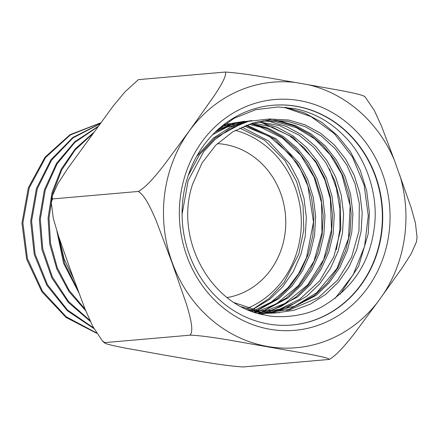 <?xml version="1.0" encoding="UTF-8"?>
<svg xmlns="http://www.w3.org/2000/svg" width="439" height="439" viewBox="0 0 439 439"><rect width="100%" height="100%" fill="white"/><g stroke="black" fill="none" stroke-linecap="round" stroke-linejoin="round"><path stroke-width="0.66" d="M73.736 278.974L64.16 259.136L58.985 237.581M100.569 122.876L70.042 134.691L45.008 157.184L28.332 187.81L21.95 223.133L26.625 259.125L41.892 291.798L66.08 317.452L96.531 333.212M99.9 123.793L72.797 137.484L50.935 159.791L36.415 188.605L30.659 221.212L34.242 254.505L46.874 285.339L67.392 310.823L93.891 328.542M97.875 126.564L74.806 141.709L56.499 163.379L44.366 189.944L39.373 219.368L41.908 249.423L51.818 277.843L68.385 302.471L90.385 321.447M93.331 132.825L75.288 148.805L61.246 169.125L51.994 192.666L48.065 218.128L49.695 244.04L56.818 269.025L69.049 291.683L85.731 310.741M56.916 231.188L63.628 263.438L78.658 292.423M77.511 289.312L64.643 263.565L58.228 235.277M85.122 309.248L69.093 290.294L57.361 267.955L50.556 243.464L49.009 218.068L52.784 193.144L61.669 170.008L75.168 149.908L92.547 133.906M89.94 320.492L68.479 301.434L52.356 276.943L42.748 248.831L40.322 219.182L45.222 190.131L57.065 163.873L74.954 142.296L97.54 127.03M93.556 327.9L67.507 310L47.407 284.571L35.071 253.956L31.608 220.993L37.293 188.71L51.572 160.109L73.061 137.851L99.757 123.99M96.284 332.8L66.223 316.788L42.429 291.128L27.448 258.631L22.899 222.902L29.221 187.865L45.667 157.425L70.372 134.943L100.542 122.909M364.348 96.328C358.471 93.095 328.487 88.442 308.365 84.754L295.359 82.472C273.892 78.872 247.936 73.67 225.448 72.034C226.804 76.293 219.741 87.306 214.095 95.971L189.319 130.91L163.401 165.942C156.202 174.958 146.412 187.157 138.329 191.448C145.276 195.591 151.554 210.001 156.163 220.674L171.962 262.549L186.575 304.529C189.78 315.443 194.219 330.688 190.109 335.16C199.52 335.352 215.209 337.827 226.42 339.605L307.388 353.812C316.953 355.678 329.48 358.142 329.266 359.431C337.223 354.931 346.64 343.293 353.68 334.485L377.974 301.725L402.387 267.56L411.113 253.918L416.452 241.922L417.05 237.389L415.448 223.149L411.096 207.526L394.288 159.966L381.568 126.273L374.291 110.381L365.199 97.014L364.227 96.157M329.266 359.431L242.997 366.966C218.567 365.27 189.944 359.371 166.502 355.475L126.602 348.319C116.851 346.415 103.275 343.753 104.987 342.596L102.485 341.037L92.772 326.375L85.056 309.083L71.414 272.581L58.524 236.182L53.311 218.408L51.242 202.324L52.554 198.938L51.989 196.579L57.953 183.524L67.661 168.598L112.68 106.704L124.901 91.905L138.395 79.635L225.448 72.034M102.567 341.108L104.751 343.035L104.987 342.596L190.109 335.16M269.656 329.217A115.83 105.278 -95 0 1 180.418 196.518A115.83 105.278 -95 0 1 299.744 100.663A115.83 105.278 -95 0 1 388.981 233.367A115.83 105.278 -95 0 1 269.656 329.217M52.554 198.938L138.329 191.448M296.726 106.326A110.293 100.246 85 0 0 272.806 105.267A110.293 100.246 85 0 0 182.103 210.698A110.293 100.246 85 0 0 268.075 323.955A110.293 100.246 85 0 0 291.99 325.019A110.293 100.246 85 0 0 382.693 219.588A110.293 100.246 85 0 0 296.726 106.326M291.814 325.03A110.293 100.246 85 0 0 382.342 219.522A110.293 100.246 85 0 0 296.369 106.359A110.293 100.246 85 0 0 272.63 105.283M335.133 298.372L353.225 274.655L364.557 246.378L368.272 215.73L364.129 185.143L352.484 157.041L334.249 133.555L310.927 116.565L284.39 107.407M285.635 107.319L304.249 112.796L321.919 122.377L337.58 135.629L350.404 151.68L360.216 170.189L366.702 190.839L369.375 212.487L368.195 233.866L358.647 266.243L340.209 294.185M336.378 249.775L339.901 229.41L339.901 208.646L336.378 188.265L329.453 168.938M227.172 297.554A77.505 70.443 85 0 0 285.767 221.272A77.505 70.443 85 0 0 225.344 144.541A77.505 70.443 85 0 0 217.349 143.635M246.531 308.628A93.309 84.809 85 0 0 301.11 215.993A93.309 84.809 85 0 0 235.293 130.339M239.71 128.056L264.607 140.266L284.944 160.57L296.621 181.642L303.053 205.331L303.788 230.058L298.756 254.17L284.242 282.211L269.036 298.482L250.466 310.817M214.814 132.463L233.992 118.343L255.69 109.679L278.222 106.946L295.118 108.713C314.039 112.675 330.545 121.916 344.637 136.447C365.369 156.789 379.433 194.861 374.055 229.174C369.429 263.186 352.122 289.021 322.133 306.691C302.339 318.012 275.418 317.924 265.035 315.048C211.313 306.438 173.63 239.195 192.732 183.864L202.061 162.962L215.714 145.249L232.835 131.76L252.474 123.161L270.298 119.721L269.239 118.985L248.364 121.34L229.257 129.159L214.737 139.745L203.784 151.537L188.155 180.566L182.075 214.281M399.759 175.051A133.286 121.142 -95 0 1 382.045 296.106M308.365 84.754A133.286 121.142 -95 0 1 394.288 159.966M377.974 301.725A133.286 121.142 -95 0 1 172.79 264.135A133.286 121.142 -95 0 1 295.359 82.472M279.423 312.716L257.177 311.893L247.695 309.687M196.661 156.355L213.464 138.011L230.223 127.365L249.132 121.142M271.335 120.116L277.706 121.005L294.053 125.812L309.572 134.235L323.324 145.896L334.573 160.026L343.166 176.291L348.829 194.45L351.14 213.48L350.07 232.275L345.712 250.493L338.025 267.757L327.373 283.029L314.439 295.496L288.818 309.479L260.003 313.896M217.837 129.725L234.157 123.266L251.393 120.621M295.046 303.19L274.649 311.783M263.603 123.584L292.961 137.286L315.954 161.651L324.542 177.921L330.205 196.074L332.521 215.105L331.45 233.905L327.088 252.118L319.405 269.381L308.749 284.653L295.815 297.121L281.426 306.356L265.348 312.595M250.878 123.65L266.928 128.589L282.129 137.017L295.601 148.552L306.641 162.463L315.235 178.733L320.893 196.886L323.208 215.922L322.138 234.717L317.776 252.93L310.093 270.194L299.436 285.471L286.508 297.933L262.741 311.267M259.751 312.299L258.999 312.535M237.598 123.793L238.613 123.941M245.824 125.417L274.71 139.185L297.329 163.275L305.923 179.546L311.586 197.698L313.896 216.734L312.826 235.529L308.469 253.742L300.781 271.011L290.13 286.283L277.196 298.745L255.844 311.152M269.239 118.985L288.763 120.039L305.11 124.846L320.624 133.269L334.375 144.93L345.63 159.061L354.224 175.326L359.881 193.484L362.197 212.514L361.127 231.309L356.764 249.528L349.082 266.791L338.425 282.063L325.497 294.531L310.571 304.035L293.867 310.313L276.307 312.892L258.922 311.739L241.615 306.828M188.166 175.605L199.558 154.561L215.209 137.857L243.025 122.931M274.123 120.072L279.451 120.851L295.798 125.658L311.317 134.082L325.069 145.743L336.318 159.873L344.911 176.143L350.574 194.296L352.885 213.327L351.815 232.127L347.458 250.34L339.77 267.603L329.118 282.875L316.184 295.343L286.843 310.499M274.765 313.04L259.01 313.633M215.313 131.996L232.9 123.996L251.81 120.533M264.81 120.884L270.144 121.663L286.486 126.47L302.005 134.899L315.756 146.555L327.011 160.685L335.599 176.955L341.262 195.108L343.578 214.139L342.508 232.939L338.145 251.152L330.463 268.416L319.806 283.693L306.872 296.155L285.58 308.535L261.534 314.28M224.225 124.61L244.825 121.246M257.287 121.916L260.832 122.476L277.179 127.283L292.692 135.711L306.444 147.367L317.699 161.497L326.292 177.768L331.95 195.92L334.266 214.956L333.196 233.751L328.833 251.964L321.15 269.228L310.494 284.505L297.56 296.967L269.414 311.772M251.849 123.348L268.108 128.193L283.528 136.622L297.198 148.245L308.387 162.309L316.98 178.58L322.643 196.738L324.953 215.768L323.883 234.563L319.526 252.776L311.838 270.045L301.181 285.317L288.253 297.779L261.496 312.145M246.756 125.066L276.098 138.768L299.074 163.121L307.668 179.392L313.331 197.55L315.646 216.581L314.571 235.375L310.214 253.594L302.526 270.858L291.875 286.129L278.941 298.597L254.444 312.189M241.834 127.074L268.712 141.029L289.767 163.939L298.355 180.204L304.018 198.362L306.334 217.393L305.264 236.187L300.902 254.406L293.219 271.67L282.562 286.941L269.628 299.409L250.565 310.856M51.242 202.324L51.989 196.579M234.031 126.63L223.506 125.142M252.178 311.46L271.357 301.999L287.885 287.825L298.515 273.733L306.51 257.649L313.484 222.024L307.904 186.109L300.594 169.668L290.623 155.099L269.469 136.463L244.293 126.026M237.922 124.868L224.817 124.182M255.251 312.513L276.4 303.832L298.279 285.805L313.978 261.254L321.963 232.566L321.496 202.549L314.05 177.191L300.605 155.093L282.272 137.967L260.514 127.101L248.886 124.303M262.281 312.25L285.021 303.42L307.618 284.96L323.664 259.586L331.494 229.915L330.337 199.037L324.909 180.089L316.069 162.798L304.238 147.899L289.943 136.035L272.345 127.151L253.468 122.876M244.238 122.53L237.115 123.035L221.766 126.476M257.929 313.331L279.676 309.171L299.733 299.266L319.735 280.812L333.849 256.705L340.807 229.076L340.033 200.414L334.809 180.808L325.947 162.874L313.89 147.438L299.217 135.196L279.363 125.549L258.061 121.746M241.966 122.882L226.771 127.25L212.613 134.696M254.186 312.162L270.276 312.299L294.843 306.137L316.722 292.659L336.916 268.547L348.506 238.393L350.163 205.699L341.783 174.294L330.188 154.758L314.741 138.916L296.385 127.705L276.208 121.768L262.676 120.912M234.459 302.701L258 310.571L289.323 310.005L318.379 297.62L337.64 280.066L351.557 257.243L358.976 231.013L359.327 203.537L354.964 183.573L346.865 165.102L335.418 148.969L321.194 135.914L305.215 126.679L287.913 121.356L270.062 120.171L252.474 123.161"/></g></svg>
